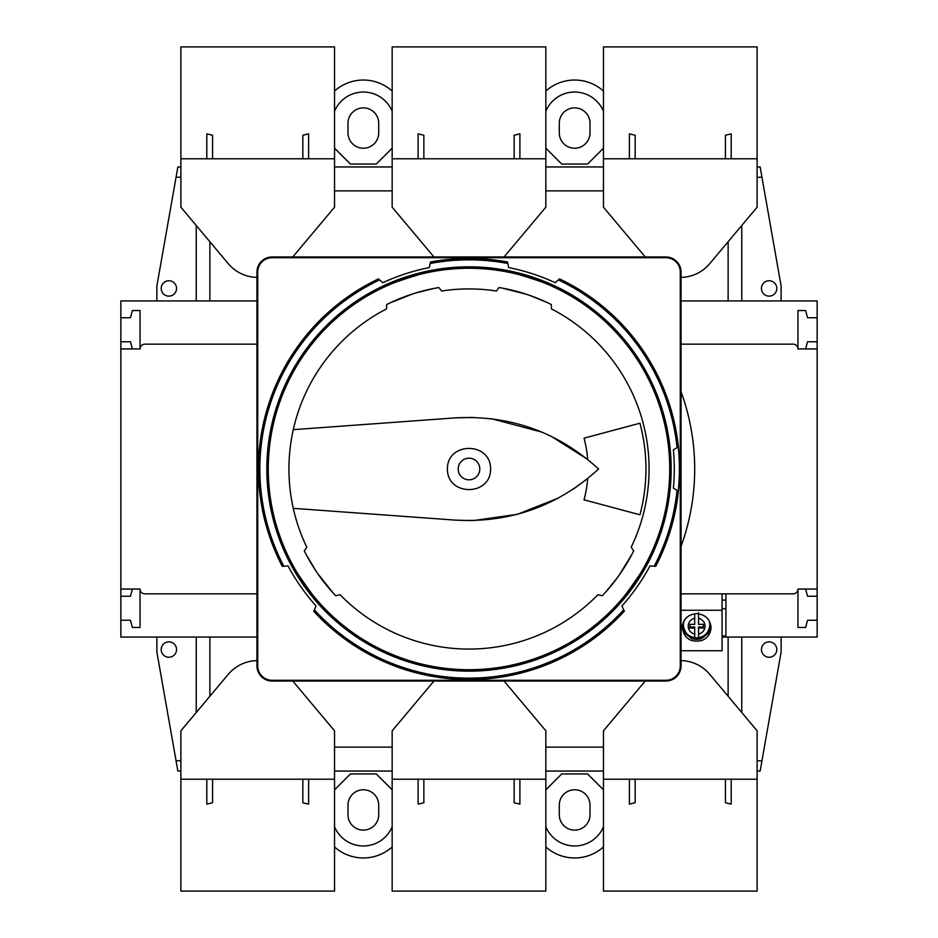 <?xml version="1.0" encoding="UTF-8"?>
<svg xmlns="http://www.w3.org/2000/svg" width="938" height="938" viewBox="0 0 938 938"><rect width="100%" height="100%" fill="white"/><g stroke="black" fill="none" stroke-linecap="round" stroke-linejoin="round"><path stroke-width="1.41" d="M590.014 123.253L590.014 132.856A15.371 15.371 0 0 1 574.642 148.227A15.371 15.371 0 0 1 559.283 132.856L559.283 123.253A15.371 15.371 0 0 1 574.642 107.882A15.371 15.371 0 0 1 590.014 123.253M603.462 91.045A43.218 43.218 0 0 0 545.834 91.045M334.538 148.181L350.437 164.068L376.267 164.068L392.166 148.181M545.834 148.181L561.733 164.068L587.563 164.068L603.462 148.181M347.986 132.856A15.371 15.371 0 0 0 363.358 148.227A15.371 15.371 0 0 0 378.718 132.856L378.718 123.253A15.371 15.371 0 0 0 363.358 107.882A15.371 15.371 0 0 0 347.986 123.253L347.986 132.856M603.462 789.819L587.563 773.932L561.733 773.932L545.834 789.819M392.166 91.045A43.218 43.218 0 0 0 334.538 91.045M392.166 111.247A31.212 31.212 0 0 0 334.538 111.247M392.166 789.819L376.267 773.932L350.437 773.932L334.538 789.819M378.718 805.144L378.718 814.747A15.371 15.371 0 0 1 363.358 830.118A15.371 15.371 0 0 1 347.986 814.747L347.986 805.144A15.371 15.371 0 0 1 363.358 789.773A15.371 15.371 0 0 1 378.718 805.144M603.462 111.247A31.212 31.212 0 0 0 545.834 111.247M590.014 805.144L590.014 814.747A15.371 15.371 0 0 1 574.642 830.118A15.371 15.371 0 0 1 559.283 814.747L559.283 805.144A15.371 15.371 0 0 1 574.642 789.773A15.371 15.371 0 0 1 590.014 805.144M334.538 846.955A43.218 43.218 0 0 0 392.166 846.955M334.538 826.753A31.212 31.212 0 0 0 392.166 826.753M545.834 846.955A43.218 43.218 0 0 0 603.462 846.955M545.834 826.753A31.212 31.212 0 0 0 603.462 826.753M805.613 348.948L807.548 341.749L817.15 341.749L817.15 300.934L781.131 300.934L781.131 286.043L760.132 166.952L757.118 166.952M180.882 166.952L177.868 166.952L156.869 286.043L156.869 300.934L120.85 300.934L120.85 348.948L140.055 348.948A4.807 4.807 0 0 1 144.862 344.152L256.953 344.152M120.85 348.948L120.85 637.066L156.869 637.066L156.869 651.957L177.868 771.048L180.882 771.048M256.953 593.848L144.862 593.848A4.807 4.807 0 0 1 140.055 589.052L120.85 589.052M681.047 344.152L793.138 344.152A4.807 4.807 0 0 1 797.945 348.948L817.15 348.948L817.15 589.052L797.945 589.052A4.807 4.807 0 0 1 793.138 593.848L681.047 593.848M797.945 589.052L797.945 627.463L805.613 627.463L807.548 620.264L817.15 620.264L817.15 637.066L728.123 637.066L728.123 696.242M817.15 317.736L807.548 317.736L805.613 310.537L797.945 310.537L797.945 348.948M140.055 348.948L140.055 310.537L132.387 310.537L130.452 317.736L120.85 317.736M156.869 300.934L209.878 300.934L209.878 241.758M728.123 241.758L728.123 300.934L781.131 300.934M728.123 300.934L681.047 300.934M256.953 300.934L209.878 300.934M392.166 166.952L334.538 166.952M603.462 166.952L545.834 166.952M176.051 177.247L180.882 177.247M334.538 190.883L392.166 190.883M545.834 190.883L603.462 190.883M757.118 177.247L761.949 177.247M209.878 696.242L209.878 637.066L156.869 637.066M603.462 747.117L545.834 747.117M392.166 747.117L334.538 747.117M728.123 637.066L722.072 637.066M256.953 637.066L209.878 637.066M781.131 637.066L781.131 651.957L761.949 760.753L757.118 760.753M180.882 760.753L176.051 760.753M392.166 771.048L334.538 771.048M603.462 771.048L545.834 771.048M761.949 760.753L760.132 771.048L757.118 771.048M817.15 620.264L817.15 596.251L807.548 596.251L805.613 589.052M120.85 341.749L130.452 341.749L132.387 348.948M120.85 620.264L130.452 620.264L132.387 627.463L140.055 627.463L140.055 589.052M132.387 589.052L130.452 596.251L120.85 596.251M817.15 341.749L817.15 348.948M817.15 589.052L817.15 596.251M761.445 288.447A7.68 7.68 0 0 0 772.971 295.095A7.68 7.68 0 0 0 772.971 281.787A7.68 7.68 0 0 0 761.445 288.447M741.759 300.934L741.759 225.507M761.445 649.553A7.68 7.68 0 0 0 772.971 656.213A7.68 7.68 0 0 0 772.971 642.905A7.68 7.68 0 0 0 761.445 649.553M741.759 712.493L741.759 637.066M161.184 288.447A7.68 7.68 0 0 0 172.709 295.095A7.68 7.68 0 0 0 172.709 281.787A7.68 7.68 0 0 0 161.184 288.447M196.241 300.934L196.241 225.507M161.184 649.553A7.68 7.68 0 0 0 172.709 656.213A7.68 7.68 0 0 0 172.709 642.905A7.68 7.68 0 0 0 161.184 649.553M196.241 712.493L196.241 637.066M681.047 546.303A225.695 225.695 0 0 0 681.047 391.697M665.886 680.285A14.41 14.41 0 0 0 680.285 665.886L680.285 272.114A14.41 14.41 0 0 0 665.886 257.716L272.114 257.716A14.41 14.41 0 0 0 257.716 272.114L257.716 665.886A14.41 14.41 0 0 0 272.114 680.285L665.886 680.285L665.886 681.047A15.16 15.16 0 0 0 681.047 665.886L680.285 665.886M472.811 417.422L455.317 417.879L293.266 429.663C287.497 455.891 287.497 482.109 293.266 508.337L455.317 520.121L472.752 520.59M473.549 520.567L517.366 514.317L558.38 498.078M573.728 488.85L587.704 478.544A119.091 119.091 0 0 1 584.034 499.825L639.927 514.798A176.954 176.954 0 0 0 639.927 423.202L584.034 438.175A119.091 119.091 0 0 1 587.704 459.456L550.864 436.076M293.266 508.337A180.073 180.073 0 0 0 306.808 547.229L305.905 548.519M306.808 547.229L304.287 550.829A183.918 183.918 0 0 0 335.769 595.794L340.013 594.657A180.073 180.073 0 0 0 597.987 594.657L602.231 595.794A183.918 183.918 0 0 0 633.713 550.829L631.192 547.229A180.073 180.073 0 0 0 551.45 308.907L551.298 304.522A183.918 183.918 0 0 0 499.098 287.556L496.39 291.014A180.073 180.073 0 0 0 441.61 291.014L440.637 289.783M601.387 595.56L602.231 595.794M632.095 548.519L631.192 547.229M497.363 289.783L496.39 291.014M542.246 432.195L491.289 418.7M455.317 520.121C510.213 523.087 557.969 506.039 598.596 469C557.969 431.961 510.213 414.913 455.317 417.879M458.19 469A10.81 10.81 0 0 0 474.405 478.357A10.81 10.81 0 0 0 474.405 459.643A10.81 10.81 0 0 0 458.19 469M441.61 291.014L438.902 287.556A183.918 183.918 0 0 0 386.702 304.522L386.55 308.907A180.073 180.073 0 0 0 293.266 429.663M447.391 469C447.168 496.425 490.832 496.425 490.609 469C490.832 441.575 447.168 441.575 447.391 469M665.886 681.047L272.114 681.047A15.16 15.16 0 0 1 256.953 665.886L256.953 272.114A15.16 15.16 0 0 1 272.114 256.953L665.886 256.953A15.16 15.16 0 0 1 681.047 272.114L681.047 665.886M379.609 279.923A209.151 209.151 0 0 0 283.815 566.212L282.279 566.341A210.569 210.569 0 0 1 378.46 278.891L382.727 282.725A205.293 205.293 0 0 1 429.311 267.588L430.179 263.484A209.151 209.151 0 0 1 507.821 263.484L508.689 267.588A205.293 205.293 0 0 1 555.273 282.725L558.391 279.923A209.151 209.151 0 0 1 677.06 447.672L673.39 449.794A205.293 205.293 0 0 1 673.39 488.206L677.06 490.328A209.151 209.151 0 0 1 654.185 566.212L650.011 565.849A205.293 205.293 0 0 1 621.917 605.971L623.688 609.759A209.151 209.151 0 0 1 314.312 609.759L316.083 605.971A205.293 205.293 0 0 1 287.989 565.849L283.815 566.212M314.312 609.759L313.667 611.166A210.569 210.569 0 0 0 624.333 611.166L623.688 609.759M507.821 263.484L507.505 261.983A210.569 210.569 0 0 0 430.495 261.983L430.179 263.484M654.185 566.212L655.721 566.341A210.569 210.569 0 0 0 559.54 278.891L558.391 279.923M266.838 469A202.162 202.162 0 0 0 570.081 644.078A202.162 202.162 0 0 0 570.081 293.922A202.162 202.162 0 0 0 266.838 469M677.06 447.672L678.244 446.98A210.405 210.405 0 0 1 678.244 491.02L677.06 490.328M268.28 469A200.72 200.72 0 0 0 569.366 642.835A200.72 200.72 0 0 0 569.366 295.165A200.72 200.72 0 0 0 268.28 469M335.769 595.794L340.013 594.657M604.6 593.262L605.397 592.382M605.784 591.948L617.427 577.609M619.209 575.135L631.919 554.335M618.47 602.97C618.904 605.092 648.135 563.339 646.012 563.632M553.42 286.887C555.319 285.856 506.848 270.109 507.751 272.055M430.249 272.055C431.187 270.097 382.704 285.844 384.58 286.887M291.988 563.632C289.854 563.316 319.084 605.069 319.53 602.97M435.49 288.165L434.317 288.376M433.743 288.494L415.827 292.937M412.908 293.84L389.821 302.997M548.179 302.997L547.112 302.493M546.584 302.247L529.478 295.306M526.581 294.333L502.51 288.165M306.081 554.335L306.409 554.968M306.691 555.484L316.176 571.324M317.9 573.845L333.4 593.262M292.773 681.047L334.538 730.808L334.538 891.1L180.882 891.1L180.882 730.808L228.286 674.316A38.411 38.411 0 0 1 256.953 660.61M334.538 779.208L180.882 779.208M302.845 779.208L302.845 802.752L308.614 804.136L308.614 779.208M212.574 779.208L212.574 802.752L206.806 804.136L206.806 779.208M504.069 681.047L545.834 730.808L545.834 891.1L392.166 891.1L392.166 730.808L433.931 681.047M545.834 779.208L392.166 779.208M514.141 779.208L514.141 802.752L519.898 804.136L519.898 779.208M423.859 779.208L423.859 802.752L418.102 804.136L418.102 779.208M681.047 660.61A38.411 38.411 0 0 1 709.714 674.316L757.118 730.808L757.118 891.1L603.462 891.1L603.462 730.808L645.227 681.047M757.118 779.208L603.462 779.208M725.426 779.208L725.426 802.752L731.194 804.136L731.194 779.208M635.155 779.208L635.155 802.752L629.386 804.136L629.386 779.208M645.227 256.953L603.462 207.192L603.462 46.9L757.118 46.9L757.118 207.192L709.714 263.684A38.411 38.411 0 0 1 681.047 277.39M603.462 158.792L757.118 158.792M635.155 158.792L635.155 135.248L629.386 133.864L629.386 158.792M725.426 158.792L725.426 135.248L731.194 133.864L731.194 158.792M433.931 256.953L392.166 207.192L392.166 46.9L545.834 46.9L545.834 207.192L504.069 256.953M392.166 158.792L545.834 158.792M423.859 158.792L423.859 135.248L418.102 133.864L418.102 158.792M514.141 158.792L514.141 135.248L519.898 133.864L519.898 158.792M256.953 277.39A38.411 38.411 0 0 1 228.286 263.684L180.882 207.192L180.882 46.9L334.538 46.9L334.538 207.192L292.773 256.953M180.882 158.792L334.538 158.792M212.574 158.792L212.574 135.248L206.806 133.864L206.806 158.792M302.845 158.792L302.845 135.248L308.614 133.864L308.614 158.792M694.695 614.003L694.695 624.345L689.899 624.345L689.899 628.05L694.695 628.05L694.695 637.723A13.132 12.686 180 0 0 698.54 637.723L698.54 627.018L703.336 627.018L703.336 624.345L698.54 624.345L698.54 612.631M689.899 624.345L689.899 627.018L694.695 627.018L694.695 628.05M694.695 637.723L694.695 637.746C687.73 636.222 683.966 631.954 683.415 624.966L683.415 623.817A13.202 12.757 180 0 1 683.626 621.542M698.54 628.05L703.336 628.05L703.336 624.345M708.905 620.299A13.202 12.757 180 0 1 709.82 624.966L709.82 623.817A13.202 12.757 180 0 0 709.609 621.542M696.617 613.64C705.353 614.484 710.148 619.115 711.027 627.557C710.711 633.689 707.651 638.004 701.847 640.513C690.661 642.765 684.107 638.45 682.207 627.557C683.087 619.115 687.882 614.484 696.617 613.64M710.945 626.092L708.073 633.349L701.847 638.438A14.41 13.918 0 0 1 691.388 638.438L685.162 633.349L682.289 626.092M682.301 626.033L685.209 633.279L691.47 638.344A14.41 13.918 180 0 0 701.765 638.344L708.026 633.279L710.934 626.033M710.816 625.212L707.498 632.282M685.737 632.282L682.418 625.212M722.072 593.848L722.072 650.749L681.047 650.749M722.072 610.251L681.047 610.251M725.906 593.848L725.906 636.011L722.072 636.011M725.906 600.097L722.072 600.097M725.906 608.739L722.072 608.739M681.047 272.114L680.285 272.114M665.886 256.953L665.886 257.716M272.114 256.953L272.114 257.716M256.953 272.114L257.716 272.114M256.953 665.886L257.716 665.886M272.114 681.047L272.114 680.285M694.695 618.306A8.407 8.114 180 0 0 694.695 634.1M684.33 620.299A13.202 12.757 180 0 0 683.415 624.966M698.54 634.1A8.407 8.114 180 0 0 698.54 618.306M709.82 624.966C709.269 631.954 705.505 636.222 698.54 637.746"/></g></svg>
